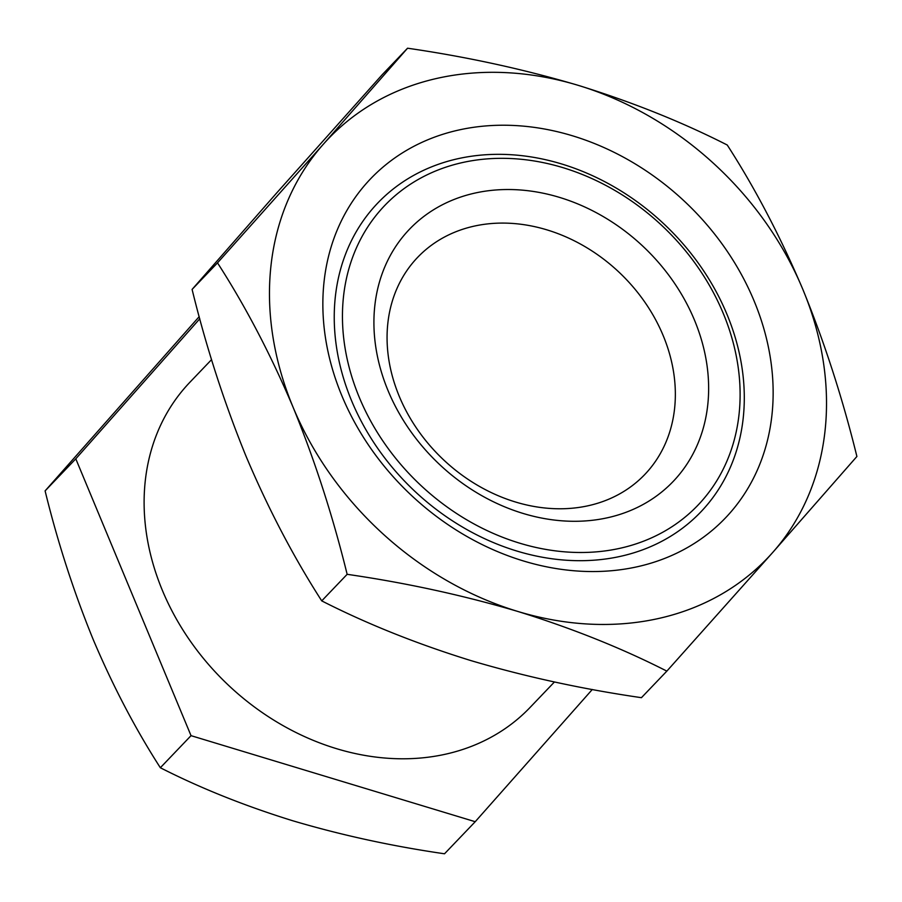 <?xml version="1.0" encoding="UTF-8"?>
<svg xmlns="http://www.w3.org/2000/svg" width="902" height="902" viewBox="0 0 902 902"><rect width="100%" height="100%" fill="white"/><g stroke="black" fill="none" stroke-linecap="round" stroke-linejoin="round"><path stroke-width="1.35" d="M694.427 320.007A182.429 149.146 -136.3 0 1 608.749 517.477A182.429 149.146 -136.3 0 1 388.131 390.814A182.429 149.146 -136.3 0 1 473.821 193.332A182.429 149.146 -136.3 0 1 694.427 320.007M399.304 396.429A157.128 128.467 43.7 0 0 644.727 474.565A157.128 128.467 43.7 0 0 663.117 335.443A157.128 128.467 43.7 0 0 417.694 257.295A157.128 128.467 43.7 0 0 399.304 396.429M554.437 681.968L529.97 707.551A235.298 192.374 -136.3 0 1 162.439 590.528A235.298 192.374 -136.3 0 1 189.972 382.177L211.564 359.627M359.323 397.466A216.739 177.209 -136.3 0 1 552.035 164.638A216.739 177.209 -136.3 0 1 723.235 313.344A216.739 177.209 -136.3 0 1 731.398 336.277A216.739 177.209 -136.3 0 1 610.575 550.107A216.739 177.209 -136.3 0 1 359.323 397.466M199.782 318.778L75.791 458.814L191.032 735.66L475.219 821.711L592.298 689.478M75.791 458.814L45.1 490.891L199.207 316.636M191.032 735.66L160.342 767.737C135.289 728.771 112.874 685.971 93.12 639.338C73.648 591.588 57.638 542.102 45.1 490.891M475.219 821.711L444.517 853.788C391.975 846.166 341.418 835.162 292.834 820.786C244.645 805.847 200.481 788.168 160.342 767.737M754.027 300.761A245.412 200.65 -136.3 0 1 638.751 566.422A245.412 200.65 -136.3 0 1 341.971 396.012A245.412 200.65 -136.3 0 1 457.235 130.362A245.412 200.65 -136.3 0 1 754.027 300.761M351.645 400.883A223.493 182.723 43.7 0 0 700.73 512.032A223.493 182.723 43.7 0 0 726.888 314.133A223.493 182.723 43.7 0 0 377.803 202.995A223.493 182.723 43.7 0 0 351.645 400.883M772.664 552.52L856.9 456.48C842.569 398.154 824.552 342.489 802.87 289.463A303.613 248.219 -136.3 0 1 772.664 552.52A303.613 248.219 -136.3 0 1 517.793 611.443C572.003 628.254 621.692 648.143 666.849 671.122L772.664 552.52M578.205 85.34A303.613 248.219 -136.3 0 1 802.87 289.463C780.331 236.403 755.121 188.247 727.249 145.019C681.98 121.995 632.291 102.095 578.205 85.34C523.408 69.138 466.526 56.758 407.557 48.212L323.322 144.252A303.613 248.219 -136.3 0 1 578.205 85.34M293.116 407.309A303.613 248.219 -136.3 0 1 323.322 144.252L217.506 262.865C245.367 306.094 270.577 354.238 293.116 407.309C314.809 460.336 332.815 516 347.146 574.315C406.25 582.895 463.132 595.275 517.793 611.443A303.613 248.219 -136.3 0 1 293.116 407.309M666.849 671.122L641.435 697.686C582.331 689.105 525.449 676.726 470.788 660.557C416.577 643.757 366.888 623.857 321.732 600.879C293.545 557.041 268.334 508.886 246.111 456.423C224.203 402.698 206.197 347.033 192.092 289.418L276.316 193.378L382.144 74.765L407.557 48.212M192.092 289.418L217.506 262.865M321.732 600.879L347.146 574.315"/></g></svg>

